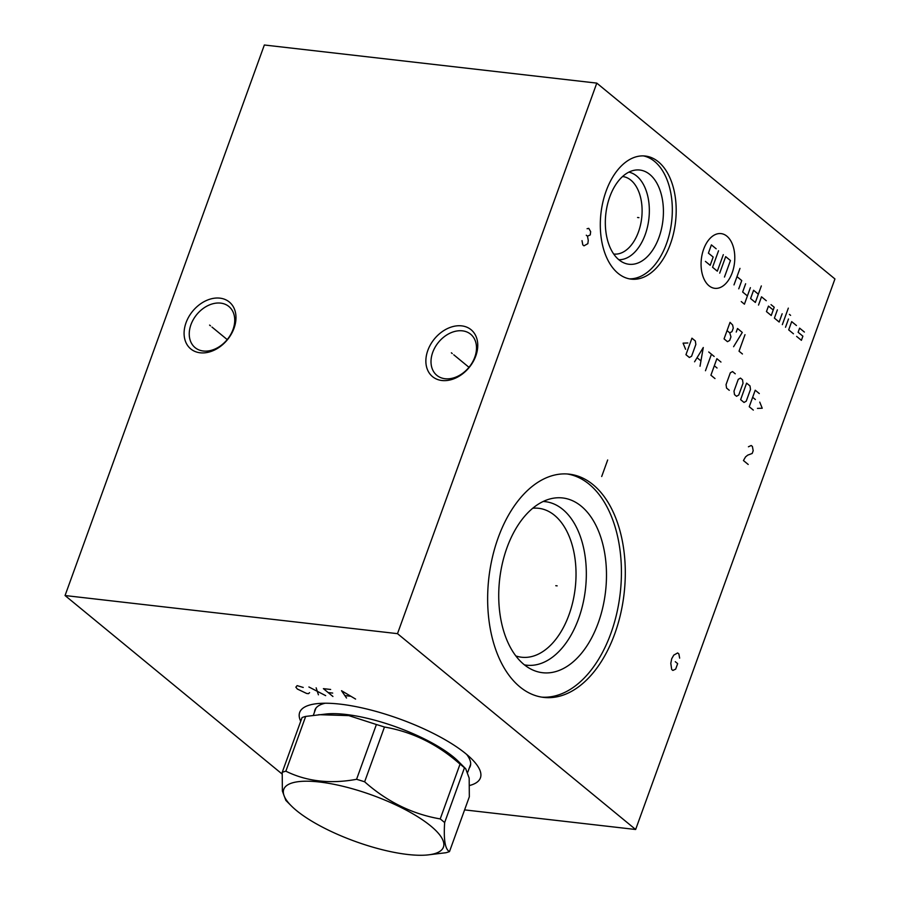 <?xml version="1.0" encoding="UTF-8"?>
<svg xmlns="http://www.w3.org/2000/svg" width="900" height="900" viewBox="0 0 900 900"><rect width="100%" height="100%" fill="white"/><g stroke="black" fill="none" stroke-linecap="round" stroke-linejoin="round"><path stroke-width="1.35" d="M397.496 633.656L596.79 83.115L834.941 278.955L635.648 829.496L397.496 633.656L65.059 595.541L264.352 45L596.79 83.115M618.064 273.33A61.954 37.541 -83.5 0 1 602.91 201.96A61.954 37.541 -83.5 0 1 645.3 156.037A61.954 37.541 -83.5 0 1 658.429 161.843A61.954 37.541 -83.5 0 1 673.582 233.213A61.954 37.541 -83.5 0 1 631.192 279.135A61.954 37.541 -83.5 0 1 618.064 273.33M519.874 686.869A112.354 68.085 -83.5 0 1 492.379 557.438A112.354 68.085 -83.5 0 1 569.273 474.165A112.354 68.085 -83.5 0 1 593.066 484.684A112.354 68.085 -83.5 0 1 620.561 614.126A112.354 68.085 -83.5 0 1 543.668 697.399A112.354 68.085 -83.5 0 1 519.874 686.869M441.923 380.509A30.364 22.489 129.4 0 1 427.815 350.438A30.364 22.489 129.4 0 1 461.7 325.868A30.364 22.489 129.4 0 1 475.808 355.939A30.364 22.489 129.4 0 1 441.923 380.509M200.149 352.789A30.364 22.489 129.4 0 1 186.041 322.718A30.364 22.489 129.4 0 1 219.926 298.147A30.364 22.489 129.4 0 1 234.034 328.219A30.364 22.489 129.4 0 1 200.149 352.789M635.648 829.496L464.603 809.887M282.127 774.045L65.059 595.541M300.713 721.26A96.109 27.889 19.9 0 1 318.139 703.541A96.109 27.889 19.9 0 1 340.166 704.137A96.109 27.889 19.9 0 1 471.926 759.206A96.109 27.889 19.9 0 1 469.631 785.486M515.824 655.931A74.948 45.416 96.5 0 0 521.572 657.225A74.948 45.416 96.5 0 0 572.873 601.661A74.948 45.416 96.5 0 0 554.524 515.317A74.948 45.416 -83.5 0 0 538.65 508.298A74.948 45.416 -83.5 0 0 532.755 508.252M543.161 501.491A82.294 49.871 -83.5 0 1 562.725 509.377A82.294 49.871 96.5 0 1 582.457 605.88A82.294 49.871 96.5 0 1 524.43 664.864M523.957 664.481A87.953 53.303 96.5 0 0 531.99 669.634A87.953 53.303 96.5 0 0 600.491 616.106A87.953 53.303 96.5 0 0 581.254 506.194A87.953 53.303 -83.5 0 0 551.599 498.555A87.953 53.303 -83.5 0 0 500.681 571.961A87.953 53.303 -83.5 0 0 523.957 664.481M541.744 697.129A112.354 68.085 96.5 0 0 617.04 612.124A112.354 68.085 96.5 0 0 589.196 484.245A112.354 68.085 -83.5 0 0 567.326 473.985M325.204 703.226A82.597 23.974 -160.1 0 0 314.921 710.021A82.597 23.974 -160.1 0 0 314.505 712.069M466.695 754.447A82.597 23.974 19.9 0 1 470.25 766.26A82.597 23.974 19.9 0 1 469.26 768.094M613.699 254.036A39.004 23.636 96.5 0 0 613.766 254.036A39.004 23.636 96.5 0 0 640.462 225.124A39.004 23.636 96.5 0 0 630.911 180.191A39.004 23.636 -83.5 0 0 622.654 176.535A39.004 23.636 -83.5 0 0 622.586 176.524M628.898 172.136A44.167 26.764 -83.5 0 1 636.683 176.018A44.167 26.764 96.5 0 1 647.764 225.63A44.167 26.764 96.5 0 1 618.851 259.74M618.93 259.808A47.419 28.732 96.5 0 0 624.431 263.104A47.419 28.732 96.5 0 0 660.476 232.774A47.419 28.732 96.5 0 0 649.822 174.476A47.419 28.732 -83.5 0 0 635.085 170.123A47.419 28.732 -83.5 0 0 606.555 208.924A47.419 28.732 -83.5 0 0 618.93 259.808M629.269 278.831A61.954 37.541 96.5 0 0 670.061 231.221A61.954 37.541 96.5 0 0 654.559 161.404A61.954 37.541 -83.5 0 0 643.365 155.903M445.084 378.731A26.617 19.71 129.4 0 1 436.849 375.345A26.617 19.71 129.4 0 1 435.161 347.13A26.617 19.71 129.4 0 1 462.42 330.84A26.617 19.71 129.4 0 1 470.655 334.226A26.617 19.71 129.4 0 1 472.343 362.441A26.617 19.71 129.4 0 1 445.084 378.731M203.321 351.011A26.617 19.71 129.4 0 1 195.086 347.625A26.617 19.71 129.4 0 1 193.399 319.41A26.617 19.71 129.4 0 1 220.657 303.12A26.617 19.71 129.4 0 1 228.893 306.506A26.617 19.71 129.4 0 1 230.58 334.721A26.617 19.71 129.4 0 1 203.321 351.011M427.106 855L445.871 852.739A96.975 28.148 -160.1 0 0 449.505 851.58L469.327 796.815L469.181 778.117L465.716 768.769L458.561 761.591A82.294 23.884 19.9 0 0 453.488 757.012A82.294 23.884 -160.1 0 0 326.88 713.925L305.674 716.423A96.975 28.148 -160.1 0 0 302.051 717.57L282.218 772.346L282.375 791.033L285.84 800.393L291.262 805.826A84.892 24.637 -160.1 0 0 296.494 810.551A84.892 24.637 -160.1 0 0 427.106 855A84.892 24.637 -160.1 0 0 430.684 825.93A84.892 24.637 -160.1 0 0 324.079 782.606A84.892 24.637 -160.1 0 0 291.262 805.826M440.213 818.921L460.035 764.145A96.975 28.148 -160.1 0 1 462.33 765.979A96.975 28.148 19.9 0 1 464.468 767.79L444.645 822.566A96.975 28.148 -160.1 0 0 442.496 820.755A96.975 28.148 -160.1 0 0 440.213 818.921C412.29 814.095 387.09 801.72 364.635 781.796A96.975 28.148 -160.1 0 0 356.569 779.299C330.266 784.148 306.686 781.447 285.851 771.188A96.975 28.148 -160.1 0 0 282.218 772.346M465.716 768.769L464.468 767.79M460.035 764.145C437.58 744.221 412.38 731.846 384.457 727.02L364.635 781.796M384.457 727.02A96.975 28.148 -160.1 0 0 376.402 724.523L348.795 715.613L318.724 714.679M376.402 724.523L356.569 779.299M305.674 716.423L285.851 771.188M449.505 851.58C445.151 849.465 443.531 839.79 444.645 822.566M638.933 217.665L637.56 217.507L638.933 217.665M582.008 240.638L582.795 244.856L583.988 245.835L587.857 243.664L588.262 240.424L587.475 236.194L590.254 234.911L590.659 231.671L588.769 228.341L587.081 228.735M586.283 235.215L587.475 236.194M557.156 585.855L555.784 585.697L557.156 585.855M607.669 459.99L601.695 476.505M732.217 272.711A27.529 16.684 96.5 0 0 726.908 236.194A27.529 16.684 96.5 0 0 703.643 249.221A27.529 16.684 96.5 0 0 708.964 285.739A27.529 16.684 96.5 0 0 732.217 272.711M766.283 300.724L761.512 296.809L758.52 305.066M758.34 294.199L753.581 290.272L750.589 298.53L755.347 302.456L761.332 285.93M741.251 301.567L744.424 304.178L750.398 287.662M745.639 283.748L742.646 292.005L747.416 295.92M738.754 288.81L741.746 280.553L736.988 276.637M733.995 284.895L739.98 268.38M773.224 310.005L768.454 306.09L766.462 311.591L771.221 315.506L774.214 307.249L771.041 304.639M777.386 309.859L774.405 318.116L779.164 322.031L782.156 313.774M782.336 324.641L788.321 308.126M785.52 327.262L788.501 318.994M789.401 314.381L790.594 315.36M796.444 325.53L791.685 321.615L788.692 329.873L793.451 333.787M804.386 332.055L799.616 328.14L798.12 332.269L802.89 336.184L801.394 340.312L796.624 336.397M723.308 254.666L717.322 271.181L712.564 267.266L718.538 250.751M719.707 273.139L725.681 256.624L730.451 260.539L724.466 277.054M716.164 248.794L711.394 244.879L708.413 253.136L713.171 257.051L710.179 265.309L705.42 261.394M729.776 332.854L730.957 336.892L729.675 340.436L727.47 341.674L724.061 338.873L730.046 322.358L732.623 324.99L733.275 328.084L731.992 331.616L729.776 332.854L727.054 330.615M733.59 346.714L742.286 332.438L737.528 328.511L736.245 332.055M745.009 334.676L739.035 351.191L742.433 353.981M687.847 342.979L683.077 343.147L685.575 349.267M685.957 354.701L689.366 357.491L691.582 356.254L695.846 344.452L695.34 340.976L691.942 338.186L685.957 354.701M700.02 366.266L703.283 347.512L694.575 361.789M697.196 357.817L700.819 360.799M705.465 370.733L711.45 354.218M708.727 351.979L714.161 356.456M720.967 362.059L716.884 358.695L710.91 375.21L714.994 378.574M717.053 368.01L714.33 365.771M735.255 373.804L732.544 371.565L730.327 372.803L726.053 384.604L726.559 388.08L729.281 390.319M733.995 391.129L734.501 394.616L736.538 396.293L738.754 395.044L743.029 383.254L742.523 379.777L740.475 378.09L738.259 379.339L733.995 391.129M740.621 399.645L744.019 402.446L746.235 401.209L750.51 389.407L750.004 385.931L746.595 383.13L740.621 399.645M759.296 393.57L755.224 390.218L749.239 406.733L753.322 410.096M755.381 399.532L752.659 397.294M757.462 408.397L762.232 408.24L759.746 402.109M748.204 464.468L743.445 460.553L745.538 456.907L747.72 455.141L752.197 453.454L753.188 450.709L752.4 446.479L751.207 445.5L748.429 446.782M679.646 658.136L678.859 653.918L677.666 652.939L673.785 655.11L671.704 658.744L670.804 663.367L671.681 669.454L672.874 670.433L675.664 669.15L677.655 663.637L675.27 661.68M452.261 353.565L451.361 352.811M453.757 354.791L468.979 367.312M210.499 325.845L209.588 325.091M211.984 327.071L227.216 339.593M303.233 687.454L297.113 685.631L295.864 687.173L297.338 689.029L306.63 693.461L308.441 693.664L309.577 692.674M308.891 686.981L325.676 695.644M318.42 694.811L316.147 687.814M330.649 689.467L323.404 688.646L332.921 696.476M328.162 692.561L332.696 693.079M355.59 699.075L341.527 690.716L346.522 698.029M345.161 695.633L350.606 696.251M315.911 708.188L313.346 715.275M470.666 764.212L467.798 772.144"/></g></svg>
